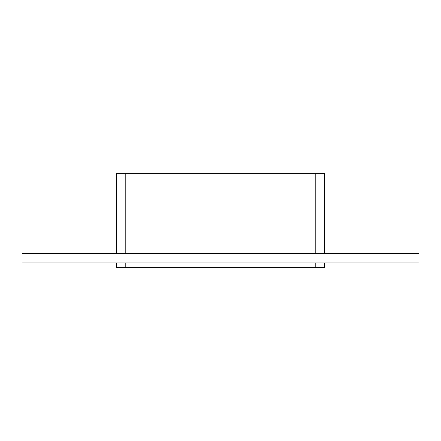 <?xml version="1.0" encoding="UTF-8"?>
<svg xmlns="http://www.w3.org/2000/svg" width="441" height="441" viewBox="0 0 441 441"><rect width="100%" height="100%" fill="white"/><g stroke="black" fill="none" stroke-linecap="round" stroke-linejoin="round"><path stroke-width="0.66" d="M22.05 253.509L418.95 253.509L418.95 262.941L22.05 262.941L22.05 253.509M315.205 262.941L315.205 267.654L324.637 267.654L324.637 262.941M324.637 253.509L324.637 173.346L315.205 173.346L315.205 253.509M315.205 267.654L125.795 267.654L125.795 262.941M116.363 262.941L116.363 267.654L125.795 267.654M125.795 253.509L125.795 173.346L116.363 173.346L116.363 253.509M125.795 173.346L315.205 173.346"/></g></svg>
